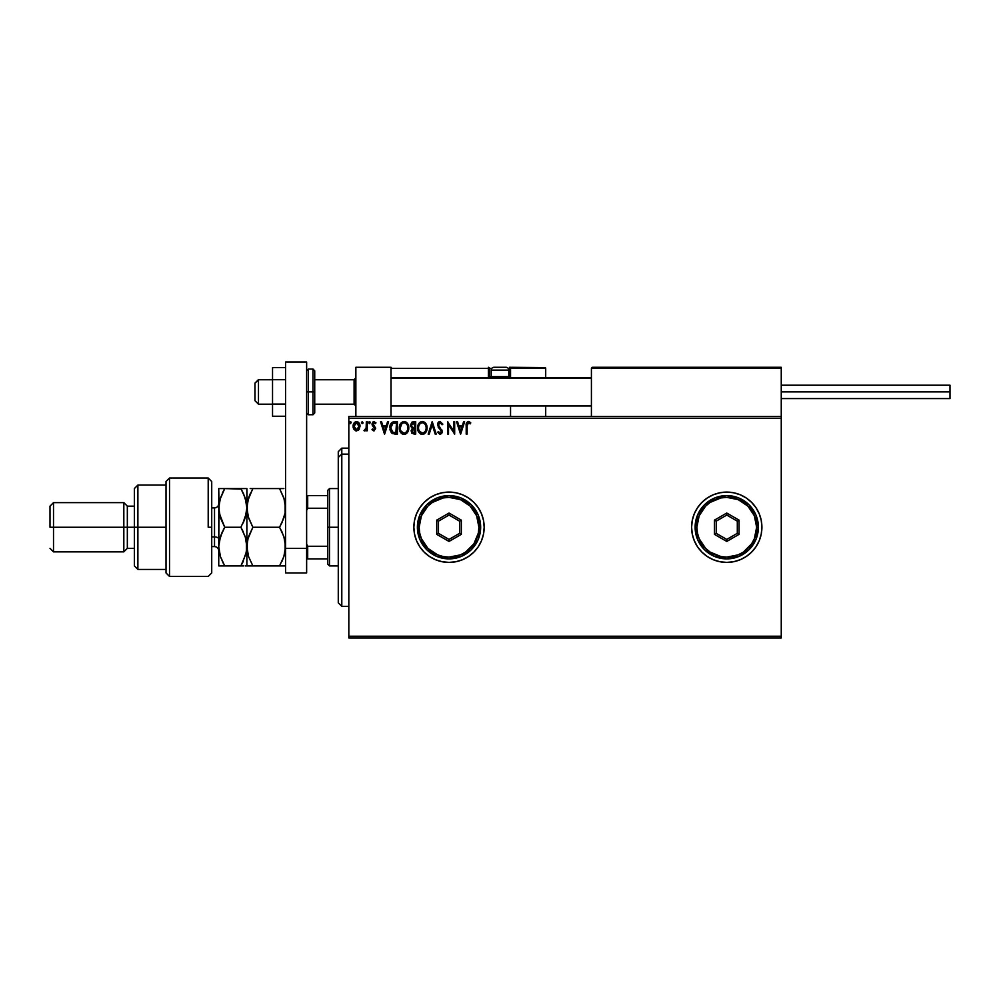 <?xml version="1.0" encoding="UTF-8"?>
<svg xmlns="http://www.w3.org/2000/svg" width="1000" height="1000" viewBox="0 0 1000 1000"><rect width="100%" height="100%" fill="white"/><g stroke="black" fill="none" stroke-linecap="round" stroke-linejoin="round"><path stroke-width="1.5" d="M746.312 556.462A35.15 35.15 0 0 0 759.237 540.7L761.237 534.1L761.912 527.25A35.15 35.15 0 0 1 726.762 562.4A35.15 35.15 0 0 1 691.6 527.25A35.15 35.15 0 0 0 701.875 552.087M701.912 552.125A35.15 35.15 0 0 0 746.263 556.487M481.5 540.7L483.5 534.1L484.175 527.25L483.5 520.388L481.5 513.787L478.25 507.713L473.888 502.388L468.55 498.013L462.475 494.762L455.887 492.762L449.025 492.088L442.163 492.762L435.575 494.762L429.487 498.013L424.162 502.388L419.787 507.713L416.538 513.787L414.538 520.388L413.862 527.25A35.15 35.15 0 0 0 473.862 552.125L478.25 546.775L481.5 540.7A35.15 35.15 0 0 0 484.175 527.263A35.15 35.15 0 0 1 449.025 562.4A35.15 35.15 0 0 1 413.862 527.25L414.538 534.1L416.538 540.7L419.787 546.775L424.162 552.1L429.487 556.475L435.575 559.725L442.163 561.725L449.025 562.4L455.887 561.725L462.475 559.725L468.55 556.475L473.888 552.1M473.9 552.087A35.15 35.15 0 0 0 481.488 540.725M348.825 637.987L781.25 637.987L348.825 637.987L348.825 418.263L781.25 418.263L781.25 636.225L348.825 636.225L348.825 637.987M781.25 416.5L348.825 416.5L348.825 636.225L781.25 636.225L781.25 637.987L781.25 418.263L348.825 418.263L348.825 416.5L781.25 416.5L781.25 418.263L781.25 367.287L781.25 416.5M359.113 429.438L359.975 425.45L358.088 422.05L355.037 422.05L353.288 424.663L353.587 428.713L355.8 430.825L358.625 430.037L360.025 426.25C360.05 423.7 358.9 422.15 356.55 421.625C354.225 422.15 353.062 423.7 353.088 426.25L354.012 429.45L356.55 430.925L359.113 429.438L360.025 426.25M366.337 421.775L367.287 421.775L366.337 421.775L366.125 428.188L363.975 430.625L365.25 430.788L366.337 429.45L366.337 430.775L367.287 430.775L367.287 421.775L367.287 430.775L367.287 421.775L366.337 421.775L366.188 427.887L363.975 430.625L366.337 429.45L366.337 430.775L367.287 430.775L366.337 430.775M373.587 429.8L372.575 428.875L373.787 429.825L372.575 428.875L372.013 429.65L372.575 428.875L373.787 429.825L374.7 428.612L372.013 424.212L374.012 421.625L375.962 422.837L374.012 421.625L375.962 422.837L375.425 423.675L374.125 422.725L372.962 424.175L375.65 428.562L373.85 430.925L372.013 429.65L374.05 430.913L375.625 428.212L373.038 423.663L374.225 422.725L375.425 423.675L375.962 422.837L373.787 421.637L372.125 423.312L372.325 425.613L374.7 428.612L373.988 429.8L372.575 428.875L372.013 429.65L373.837 430.925M394.288 421.788L391.962 422.425L390.625 424.1L390.112 430.15L392.25 433.438L397.413 434.087L397.413 421.775L394.562 421.775C391.275 422.225 389.7 424.225 389.85 427.775L392.625 433.638L397.413 434.087L397.413 421.775L397.413 434.087L394.688 434.062M412.938 421.788L415.712 421.775L411.75 422.212L410.375 425.763L412.3 428.413L411.15 430.662L411.838 433.263L415.712 434.087L415.712 421.775L415.712 434.087L415.712 421.775L413.25 421.775L410.35 425.275L412.3 428.413L411.138 431.037L413.975 434.087L415.712 434.087L413.975 434.087M429.212 434.087L428.175 434.087L432.125 421.775L428.175 434.087L429.212 434.087L432.2 424.75L435.188 434.087L436.225 434.087L432.275 421.775L436.225 434.087L432.275 421.775L428.175 434.087L429.212 434.087L432.2 424.75L435.188 434.087L436.225 434.087L435.188 434.087M453.738 421.775L453.738 430.938L447.575 421.775L447.575 434.087L448.525 434.087L448.525 424.9L454.675 434.087L454.675 421.775L453.738 421.775L454.675 421.775L453.738 421.775L453.738 430.938L447.575 421.775L447.575 434.087L448.525 434.087L448.525 424.9L454.675 434.087L454.675 421.775L454.475 434.087M467.188 424.475L467.137 425.9L467.825 422.95L470.288 423.825L470.775 422.887L468.45 421.463L466.438 423.05L466.2 434.087L467.137 434.087L467.137 425.9L468.45 422.725L470.288 423.825L470.775 422.887L468.45 421.463C466.562 422.1 465.812 423.537 466.2 425.775L466.2 434.087L467.137 434.087L467.15 425.425M761.237 520.388L761.912 527.25L761.237 520.388L759.237 513.787L755.987 507.713L751.612 502.388L746.287 498.013L740.212 494.762L733.612 492.762L726.762 492.088L719.9 492.762L713.3 494.762L707.225 498.013L701.9 502.388L697.525 507.713L694.275 513.787L692.275 520.388L691.6 527.25L692.275 534.1L694.275 540.7L697.525 546.775L701.9 552.1L707.225 556.475L713.3 559.725L719.9 561.725L726.762 562.4L733.612 561.725L740.212 559.725L746.287 556.475L751.612 552.1L755.987 546.775L759.237 540.7M463.587 421.775L464.613 421.775L460.675 434.087L464.613 421.775L463.587 421.775L462.325 425.725L458.862 425.725L457.6 421.775L456.575 421.775L460.513 434.087L464.613 421.775L463.587 421.775L462.325 425.725L458.862 425.725L457.6 421.775L456.575 421.775L460.513 434.087L456.575 421.775L457.6 421.775M440.087 421.463L438.137 422.587L437.488 424.787L441.238 431.15L440.312 433.1L438.387 431.562L437.638 432.312L440.025 434.4L441.688 433.438L442.188 431.037L438.738 426.012L438.537 424.075L440.15 422.725L442.075 424.775L442.85 424.15L440.087 421.463L437.488 424.787L441.275 431.575L440.025 433.137L438.387 431.562L437.638 432.312L440.025 434.4L442.212 431.525L438.438 424.812L440.15 422.725L442.075 424.775L442.85 424.15L440.087 421.463M427.075 427.875L425.25 422.8L421.238 421.625L418.225 424.688L417.863 430.15L420.288 433.787L423.488 434.225L425.975 432.113L427.075 427.875C427.113 424.375 425.538 422.238 422.325 421.463C419.125 422.262 417.55 424.425 417.612 427.938C417.55 431.488 419.137 433.638 422.4 434.4C425.588 433.562 427.137 431.388 427.075 427.875M408.775 427.875L406.95 422.8L402.938 421.625L399.925 424.688L399.562 430.15L401.987 433.787L405.188 434.225L407.675 432.113L408.775 427.875C408.812 424.375 407.238 422.238 404.025 421.463C400.825 422.262 399.25 424.425 399.312 427.938C399.25 431.488 400.85 433.638 404.1 434.4C407.287 433.562 408.837 431.388 408.775 427.875M387.55 421.775L388.587 421.775L384.637 434.087L388.587 421.775L387.55 421.775L386.287 425.725L382.825 425.725L381.562 421.775L380.538 421.775L384.475 434.087L388.587 421.775L387.55 421.775L386.287 425.725L382.825 425.725L381.562 421.775L380.538 421.775L384.475 434.087L380.538 421.775L381.562 421.775M370.288 422.65L369.837 421.712L368.9 421.962L369.15 423.575L370.288 422.65L369.487 423.675L370.288 422.65L369.487 423.675L368.7 422.65L369.487 423.675L368.7 422.65L369.487 421.625L368.7 422.65L369.487 421.625L370.288 422.65L369.487 423.675L368.7 422.65L369.487 421.625L370.288 422.65L369.487 423.675L368.7 422.65L369.487 423.675L370.288 422.65L369.487 423.675M362.15 421.625L363.025 422.65L362.15 421.625L361.488 423L362.837 423.325L363.025 422.65L362.238 423.675L363.025 422.65L362.238 423.675L361.45 422.65L362.238 423.675L361.45 422.65L362.238 421.625L361.45 422.65L362.238 421.625L363.025 422.65L362.238 423.675L361.463 422.825M351.2 422.65L350.75 421.712L349.812 421.962L350.062 423.575L351.2 422.65L350.4 423.675L351.2 422.65L350.4 423.675L349.613 422.65L350.4 423.675L349.613 422.65L350.4 421.625L349.613 422.65L350.4 421.625L351.2 422.65L350.4 423.675L349.613 422.65L350.4 421.625L351.2 422.65L350.4 423.675M701.875 502.4A35.15 35.15 0 0 0 691.6 527.25A35.15 35.15 0 0 1 726.762 492.088A35.15 35.15 0 0 1 761.912 527.25L761.237 534.1M744.6 557.537L740.212 559.725M761.912 527.25A35.15 35.15 0 0 0 746.312 498.025L751.612 502.388L755.987 507.713M755.987 546.775L751.612 552.1L746.287 556.475M413.862 527.25A35.15 35.15 0 0 1 449.025 492.088A35.15 35.15 0 0 1 484.175 527.25A35.15 35.15 0 0 0 481.512 513.812L483.5 520.388M481.488 513.763A35.15 35.15 0 0 0 416.55 513.775M468.55 556.475L469.85 555.575M746.263 498A35.15 35.15 0 0 0 701.912 502.375M717.663 493.288L714.4 494.338M707.225 498.013L706.287 498.663M692.275 520.388L691.6 527.25M697.525 546.775L698.637 548.35M713.3 559.725L719.9 561.725M467.137 434.087L466.2 434.087M468.8 421.488L469.762 421.912M470.775 422.887L470.288 423.825L468.338 422.738M469.075 422.9L468.45 422.725M460.6 431.112L459.275 426.987L461.925 426.987L460.6 431.112L459.275 426.987L461.925 426.987L460.6 431.112M448.525 434.087L447.575 434.087L447.8 421.775M442.85 424.15L442.075 424.775L441.775 424.1M440.513 422.788L439.775 422.775M440.15 422.725L438.438 424.812L438.963 426.388M438.462 424.438L438.612 425.725M438.438 424.812L438.738 426.012L438.438 424.812M442.212 431.775L441.85 429.875M442.088 432.525L441.7 433.425M437.638 432.312L438.525 431.825M439.738 433.1L438.387 431.562L440.025 433.137L441.275 431.575L440.412 429.675M440.562 433L441.275 431.575M440.7 429.988L439.575 428.812M439.125 428.338L438.1 426.975M437.85 423.088L438.512 422.137M438.975 421.775L439.775 421.475M426.275 431.562L425.3 433.013M424.2 433.9L423.488 434.225M421.3 434.25L420.675 434.012M419.425 433.062L418.738 432.175M417.837 430.025L417.675 429.05M418.225 424.688L419.05 423.25M419.4 422.825L420.238 422.1M424.525 422.163L425.25 422.788M426.062 423.888L426.45 424.65M426.55 424.9L426.812 425.688M422.137 422.738L422.362 422.725C424.913 423.363 426.175 425.075 426.125 427.875L426.075 427.013L426.125 427.875C426.188 430.7 424.925 432.45 422.362 433.137C419.775 432.488 418.512 430.75 418.55 427.938L418.55 427.938C418.5 425.1 419.762 423.363 422.362 422.725L423.7 423.038L422.362 422.725M424.2 423.363L425.288 424.6M425.225 424.513L425.988 426.413M425.65 430.5L424.888 431.8M419.462 431.337L422.8 433.1L420.138 432.163L418.762 429.7M418.762 426.163L419.25 424.85M423.65 432.812L422.8 433.1M425.425 430.975L424.025 432.587M426.075 428.775L425.925 429.65M411.688 426.637L411.463 424.35L411.3 425.275L414.762 423.038L414.762 427.612L412.788 427.475L414.288 427.612L412.788 427.475L411.35 425.825M413.612 432.812L412.088 431.012L414.288 428.875L413.413 428.963L414.762 428.875L414.762 432.825L412.987 432.688M412.5 432.337L412.175 431.712M414.288 428.875L414.762 432.825L413.787 432.825M408.762 428.45L408.625 429.525M408.225 430.988L407.675 432.113M407.362 432.575L406.675 433.338M405.913 433.9L405.188 434.225M403 434.25L402.375 434.012L403 434.25M401.138 433.075L399.762 430.788M399.538 430.025L399.375 429.062M406.238 422.163L406.95 422.788M407.762 423.888L408.512 425.688M400.462 426.163L400.25 427.938C400.2 425.1 401.463 423.363 404.062 422.725L404.062 422.725C406.613 423.363 407.875 425.075 407.825 427.875C407.887 430.7 406.625 432.45 404.062 433.137L401.163 431.337L404.062 433.137C401.475 432.488 400.213 430.75 400.25 427.938L401.875 423.638L400.95 424.85M404.275 422.738L404.925 422.85M407.825 427.875L407.775 427.013L407.825 427.875M405.913 423.363L406.987 424.6M405.35 432.812L404.5 433.1M407.35 430.5L405.725 432.587M407.775 428.775L407.625 429.65M391.9 433.188L391.175 432.45M390.112 430.125L389.975 429.5M390.613 424.1L391.188 423.188M392.95 421.975L394.012 421.8M392.812 432.325L390.788 427.775L392.925 423.35L396.475 423.038L396.475 432.825L392.388 432.038M391.662 424.425L392.25 423.775M395.163 432.812L394.475 432.762M390.788 427.775L390.925 426.3L390.788 427.775M390.9 429.162L390.812 428.475M391.262 430.462L391.05 429.837M391.362 424.95L390.925 426.3M384.562 431.112L383.237 426.987L385.887 426.987L384.562 431.112L383.237 426.987L385.887 426.987L384.562 431.112M373.787 429.825L374.7 428.612L373.988 429.8M374.475 427.8L373.175 426.6M372.325 425.613L373.525 426.875L372.013 424.212M372.938 422L373.787 421.637M374.325 422.75L375.425 423.675L374.125 422.725L375.425 423.675L375.962 422.837M373.025 423.688L373.862 422.762M373.188 425.025L374.2 425.95L373.188 425.025M375.65 428.562L374.2 425.962M366.337 429.45L364.688 430.925L363.975 430.625L365.15 429.75M364.837 430.913L364.137 430.737M366.312 426.35L366.337 424.8M363.025 422.65L362.238 423.675L361.45 422.65L362.238 423.675L361.45 422.65L362.238 423.675L363.025 422.65M355.863 430.838L355.163 430.562M353.587 428.7L353.325 427.975M353.3 427.9L353.137 427.113M353.625 423.762L355.163 421.975M355.763 421.725L356.55 421.625M358.963 422.875L359.538 423.85M359.925 425.062L360.012 425.85M359.087 426.238L358.938 425.05L359.087 426.238L356.562 429.825L354.038 426.238L356.562 422.725L359.075 426.538M355.962 429.725L354.588 428.488M354.787 423.7L355.425 423.075M354.175 425.05L354.625 423.95M357.15 422.812L358.225 423.575M413.688 423.038L414.762 423.038L414.288 427.612M407.337 425.288L407.625 426.125M401.163 431.337L400.462 429.7M395.45 423.038L396.475 423.038L395.85 432.825M392.525 432.137L391.788 431.4M358.488 423.95L358.938 425.05M355.863 367.287L391.012 367.287L355.863 367.287L355.863 416.5L355.863 367.287M391.012 416.5L391.012 367.287L391.012 416.5M746.1 367.287L781.25 367.287L746.1 367.287M258.475 379.762L254.963 383.237L254.963 400.688L254.963 383.113L258.475 379.762L258.475 404.2L258.475 379.762L272.538 379.762L258.475 379.762M355.863 378.038L354.1 379.762L354.1 404.2L354.1 379.762L314.725 379.762L354.1 379.762L355.863 378.038M591.413 378.038L391.012 378.038L591.413 378.038M591.413 368.338L591.413 416.5L591.413 368.338L781.25 368.338L780.2 367.287L592.463 367.287L780.2 367.287L781.25 368.338L591.413 368.338L592.463 367.287L591.487 367.938M780.938 367.6L781.25 368.338M510.55 378.275L510.55 368.338L545.7 368.338L545.7 377.837L545.625 367.938L510.462 367.938M545.7 405.962L545.7 416.5L545.7 405.962M391.325 367.6L391.012 368.338L488.4 368.338L489.012 378.275M510.55 405.962L510.55 416.5L510.55 405.962M505.275 367.287L505.975 367.287A2.812 2.812 0 0 1 508.787 370.1L491.213 370.1L491.213 376.637L492.4 377.837L491.213 376.637L491.213 370.1A2.812 2.812 0 0 1 494.025 367.287L495.562 367.287M510.55 368.338L508.175 368.338L509.487 368.338L509.487 367.287L545.4 367.6L509.487 367.287A1.05 1.05 0 0 1 510.55 368.338L509.487 368.338L509.487 376.775L508.65 376.775L510.55 376.775L510.55 368.338L509.487 367.287L509.487 377.837L509.487 376.775L510.55 376.775L510.55 377.837M391.012 368.338L488.4 368.338L488.4 376.775L489.45 376.775A1.05 1.05 0 0 0 490.513 377.837A1.05 1.05 0 0 1 489.45 376.775L489.45 368.338L491.825 368.338L489.45 368.338A1.05 1.05 0 0 0 488.4 367.287A1.05 1.05 0 0 1 489.45 368.338L488.4 368.338L488.4 367.287L488.4 368.338L489.45 368.338L489.45 376.775L491.35 376.775L488.4 376.775A2.112 2.112 0 0 0 488.675 377.837M508.787 376.637L507.587 377.837L508.787 376.637L508.787 370.1L508.787 376.637L491.213 376.637L508.787 376.637M494.025 367.287L505.975 367.287L494.025 367.287A2.812 2.812 0 0 0 491.213 370.1L508.787 370.1A2.812 2.812 0 0 0 505.975 367.287M781.25 391.9L950 391.9L950 385.213L950 391.9L781.25 391.9M950 398.575L950 391.9L950 398.575L781.25 398.575M285.55 404.075L272.538 404.075L272.538 379.712L285.55 379.712L272.538 379.712L272.538 367.537L285.55 367.537L272.538 367.537L272.538 404.075L285.55 404.075M272.538 416.25L285.55 416.25L272.538 416.25L272.538 404.075L272.538 416.25M285.55 572.95L285.55 362.013L306.637 362.013L306.637 548.337L306.637 362.013L285.55 362.013L285.55 548.337L306.637 548.337L285.55 548.337L285.55 572.95L306.637 572.95L306.637 548.337L306.637 572.95L285.55 572.95M314.725 412.587L314.725 391.9L312.975 391.9L312.975 414.75L312.975 391.9L306.637 391.9L308.4 391.9L308.4 369.038L308.4 391.9L314.725 391.9L314.725 370.8L312.975 369.038L312.975 391.9L312.975 369.038L308.4 369.038L306.637 370.8M308.4 391.9L308.4 414.75L308.4 391.9M306.637 412.987L308.4 414.75L312.975 414.75L314.725 412.987L314.725 371.2M341.8 454.137L341.8 448.15L341.8 454.137L348.825 454.137L341.8 454.137L341.8 606.35L341.8 454.137L338.275 457.388L341.8 454.137M338.275 451.662L338.275 457.388L338.275 451.662L341.8 448.15L348.825 448.15M338.275 602.837L338.275 457.388L338.275 602.837L341.8 606.35L348.825 606.35M327.738 495.6L327.738 527.25L329.487 527.25L329.487 488.575L329.487 527.25L338.275 527.25L329.487 527.25L329.487 565.913L329.487 527.25L327.738 527.25L327.738 490.337L327.738 495.6L306.637 495.6L307.7 495.6L307.7 508.237L327.738 508.237L307.7 508.237L307.7 495.6L327.738 495.6M327.738 546.263L327.738 527.25L327.738 564.163L327.738 546.263L307.7 546.263L306.637 544.125L307.7 546.263L307.7 558.888L327.738 558.888L307.7 558.888L307.7 546.263L327.738 546.263M306.637 510.375L307.7 508.237L306.637 510.375M306.637 558.888L307.7 558.888L306.637 558.888M208.2 527.25L208.2 478.025L208.2 527.25L211.725 527.25L208.2 527.25M211.725 572.95L211.725 481.575L211.725 572.913L208.2 576.462L169.525 576.462L169.525 478.025L169.525 576.462L166.012 572.95L166.012 481.538L169.525 478.025L208.2 478.025L211.725 481.538M166.012 572.75L166.012 527.25L134.375 527.25L134.375 565.913L134.375 527.25L123.825 527.25L123.825 551.85L123.825 527.25L53.513 527.25L53.513 502.638L53.513 527.25L50 527.25L50 506.15L50 527.25L123.825 527.25L123.825 502.638L123.825 527.25L134.375 527.25L134.375 488.575L134.375 527.25L137.887 527.25L137.887 485.062L137.887 527.25L166.012 527.25L166.012 481.662M127.35 506.15L127.338 527.25L127.338 506.15L123.825 502.638L53.513 502.638L50 506.15M137.887 527.25L137.887 569.438L137.887 527.25M134.375 548.337L127.338 548.337L127.338 527.25L127.35 548.337M53.513 527.25L53.513 551.85L53.513 527.25M214.525 546.475L214.525 536.912L211.725 536.912L214.537 536.912A4.225 2.112 180 0 1 218.75 539.025A4.225 2.112 0 0 0 214.525 536.912L214.525 507.912L211.725 507.912M284.225 499.1L285.55 507.912L285.113 512.913L283.888 517.837L279.562 527.25L252.862 527.25L248.562 517.9L246.875 507.912L248.538 497.975L252.862 488.575L279.562 488.575L283.863 497.925L285.55 507.912L285.113 502.863L285.113 512.938L281.975 522.625L284.587 515.413M281.125 488.575L250.175 488.575M283.863 488.575L279.562 488.575L284.288 499.288M250.45 488.575L252.862 488.575L247.825 500.425M248.188 516.725L246.875 507.912L246.875 488.575L247.3 512.913L247.3 502.912L250.45 493.188L248.55 497.962M247.787 539.275L252.862 527.25L248.125 516.487M248.075 538.188L246.875 546.587L246.875 565.913L252.862 565.913L248.55 556.55L246.875 546.587L247.312 551.613L247.3 541.575L248.55 536.625L252.862 527.25L279.562 527.25L283.875 517.863M284.312 538.05L285.55 546.587L285.113 541.562L285.113 551.587L283.875 556.538L279.562 565.913L285.55 565.913L252.862 565.913L279.562 565.913L280.287 564.637M282.075 532.087L279.562 527.25L281.975 522.638L279.562 527.25L283.875 536.613L285.55 546.587L283.875 556.538L279.562 565.913M248.113 555.112L247.925 554.438M281.975 561.312L283.863 556.562L281.962 561.325M284.637 553.888L284.363 554.95M251.3 565.913L247.312 565.913L252.862 565.913L248.55 556.55L247.3 551.587L247.3 541.575M248.562 565.913L245.2 565.913L246.875 565.913L246.875 507.912L246.875 546.587L246.45 541.575L246.438 551.638L242.438 563.088M284.513 538.763L281.975 531.862M245.212 536.638L246.875 546.587L245.212 536.638L240.888 527.25L245.487 537.537M242.488 524.325L246.438 512.95L243.3 522.625L245.212 517.85M242.45 488.575L246.875 488.575L240.888 488.575L245.188 497.925L246.875 507.912L245.212 517.837L240.888 527.25L224.737 527.25L219.188 512.987L218.75 488.575L218.75 546.587L219.175 502.912L220.413 497.975L224.737 488.575L218.75 488.575L222.05 488.575M241.188 489.087L224.737 488.575L223.1 491.6M245.9 500.363L246.875 507.912L246.438 502.837M243.5 493.612L246.438 502.863L246.875 507.912L245.787 515.913M245.188 488.575L240.888 488.575L243.538 493.713M246.012 553.7L240.888 565.913L243.575 565.913M242.562 562.837L243.062 561.812M223.175 565.913L218.75 565.913L218.75 546.587L218.75 565.913L224.737 565.913L220.413 556.525L218.75 546.587L220.425 536.625L224.737 527.25L220.425 536.613L222.325 531.85L219.188 541.538L218.75 546.587L220.225 555.913M222.325 493.188L224.737 488.575L219.875 499.787M219.625 539.425L218.75 546.587M223.062 530.337L224.737 527.25L220.425 517.888L218.75 507.912L219.188 512.975M219.713 515.413L218.75 507.912L220.413 497.975M223.275 563.237L220.413 556.525M220.438 565.913L240.888 565.913L243.3 561.312M219.7 539.113L219.188 541.512M245.925 554.062L246.875 546.587M240.888 488.575L222.325 488.575M243.3 565.913L224.737 565.913M224.737 527.25L240.888 527.25L243.3 531.85M211.725 546.587L214.525 546.587L214.525 508.013M417.388 527.25L419.137 527.25A29.887 29.887 0 0 1 449.025 497.362A29.887 29.887 0 0 1 478.9 527.25L480.662 527.25A31.637 31.637 0 0 0 449.025 495.6A31.637 31.637 0 0 0 417.388 527.25A31.637 31.637 0 0 1 449.025 495.6A31.637 31.637 0 0 1 480.662 527.25A31.637 31.637 0 0 1 449.025 558.888A31.637 31.637 0 0 1 417.388 527.25L419.787 539.35L426.65 549.625L436.912 556.475L449.025 558.888L461.138 556.475L471.4 549.625L478.25 539.35L480.662 527.25L478.25 515.138L471.4 504.875L461.138 498.013L449.025 495.6L436.912 498.013L426.65 504.875L419.787 515.138L417.388 527.25A31.637 31.637 0 0 0 449.025 558.888A31.637 31.637 0 0 0 480.662 527.25L478.9 527.25L476.637 515.812L470.15 506.112L460.462 499.637L449.025 497.362L443.188 497.938L432.425 502.4L427.887 506.112L421.413 515.812L419.137 527.25L419.712 533.075L421.413 538.688L427.887 548.375L437.587 554.85L443.188 556.55L449.025 557.125L460.462 554.85L465.625 552.087L473.875 543.85L478.338 533.075L478.9 527.25A29.887 29.887 0 0 1 449.025 557.125A29.887 29.887 0 0 1 419.137 527.25L417.388 527.25M436.725 534.35L436.725 520.138L449.025 513.038L461.325 520.138L461.325 534.35L449.025 541.45L436.725 534.35L449.025 541.45L461.325 534.35L459.575 533.337L449.025 539.425L438.475 533.337L438.475 521.163L449.025 515.062L459.575 521.163L459.575 533.337L449.025 539.425L449.025 541.45L449.025 539.425L438.475 533.337L436.725 534.35L438.475 533.337L438.475 521.163L436.725 520.138L436.725 534.35M459.575 533.337L461.325 534.35L461.325 520.138L459.575 521.163L459.575 533.337M459.575 521.163L461.325 520.138L449.025 513.038L449.025 515.062L459.575 521.163M449.025 515.062L449.025 513.038L436.725 520.138L438.475 521.163L449.025 515.062M695.113 527.25L696.875 527.25A29.887 29.887 0 0 1 726.762 497.362A29.887 29.887 0 0 1 756.637 527.25L758.4 527.25A31.637 31.637 0 0 0 726.762 495.6A31.637 31.637 0 0 0 695.113 527.25A31.637 31.637 0 0 1 726.762 495.6A31.637 31.637 0 0 1 758.4 527.25A31.637 31.637 0 0 1 726.762 558.888A31.637 31.637 0 0 1 695.113 527.25L697.525 539.35L704.388 549.625L714.65 556.475L726.762 558.888L738.863 556.475L749.125 549.625L755.987 539.35L758.4 527.25L755.987 515.138L749.125 504.875L738.863 498.013L726.762 495.6L714.65 498.013L704.388 504.875L697.525 515.138L695.113 527.25A31.637 31.637 0 0 0 726.762 558.888A31.637 31.637 0 0 0 758.4 527.25L756.637 527.25L754.362 515.812L747.887 506.112L738.188 499.637L726.762 497.362L720.925 497.938L710.15 502.4L705.625 506.112L699.15 515.812L696.875 527.25L697.45 533.075L699.15 538.688L705.625 548.375L710.15 552.087L720.925 556.55L726.762 557.125L738.188 554.85L743.363 552.087L751.6 543.85L754.362 538.688L756.637 527.25A29.887 29.887 0 0 1 726.762 557.125A29.887 29.887 0 0 1 696.875 527.25L695.113 527.25M714.45 534.35L714.45 520.138L726.762 513.038L739.062 520.138L739.062 534.35L726.762 541.45L714.45 534.35L726.762 541.45L739.062 534.35L737.3 533.337L726.762 539.425L716.213 533.337L716.213 521.163L726.762 515.062L737.3 521.163L737.3 533.337L726.762 539.425L726.762 541.45L726.762 539.425L716.213 533.337L714.45 534.35L716.213 533.337L716.213 521.163L714.45 520.138L714.45 534.35M737.3 533.337L739.062 534.35L739.062 520.138L737.3 521.163L737.3 533.337M737.3 521.163L739.062 520.138L726.762 513.038L726.762 515.062L737.3 521.163M726.762 515.062L726.762 513.038L714.45 520.138L716.213 521.163L726.762 515.062M272.538 404.2L258.475 404.2L254.963 400.688M355.863 405.962L354.1 404.2L314.725 404.2M391.012 405.962L591.4 405.962M391.012 377.837L591.4 377.837M355.863 377.837L354.1 379.588L314.725 379.588M272.538 379.588L258.475 379.588L254.963 383.1M781.25 385.213L950 385.213M327.738 490.337L329.487 488.575L338.275 488.575M338.275 565.913L329.487 565.913L327.738 564.163M166.012 485.062L137.887 485.062L134.375 488.575M134.375 506.15L127.338 506.15M166.012 569.438L137.887 569.438L134.375 565.913M127.338 548.337L123.825 551.85L53.513 551.85L50 548.337M214.537 546.587C217.087 546.838 218.5 548.237 218.75 550.8M214.537 507.912C217.087 507.663 218.5 506.25 218.75 503.688"/></g></svg>
